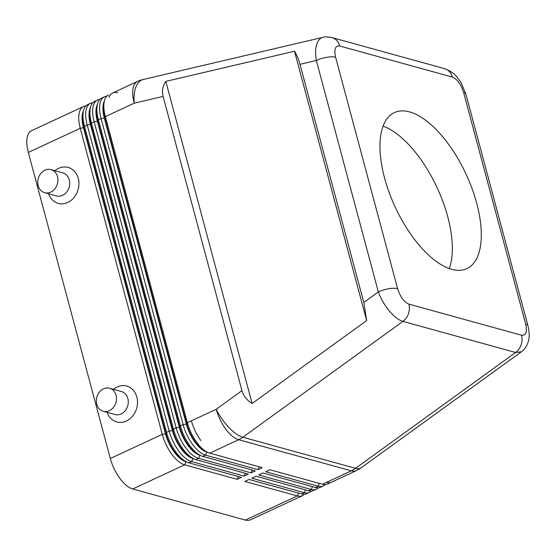 <?xml version="1.0" encoding="UTF-8"?>
<svg xmlns="http://www.w3.org/2000/svg" width="557" height="557" viewBox="0 0 557 557"><rect width="100%" height="100%" fill="white"/><g stroke="black" fill="none" stroke-linecap="round" stroke-linejoin="round"><path stroke-width="0.84" d="M163.117 96.417C161.746 91.056 162.644 86.056 165.812 81.399L294.507 51.223C296.714 54.614 298.538 58.979 299.986 64.327L363.798 302.458L366.673 320.56L252.112 403.484C246.835 400.267 243.451 395.985 241.961 390.645L163.117 96.417L134.237 103.191A28.672 14.517 -103.2 0 1 136.938 84.782A28.672 14.517 -103.2 0 1 143.058 79.512A28.672 28.672 0 0 0 137.516 81.426A28.672 13.02 65.1 0 0 134.237 103.191L105.35 116.622A28.672 13.02 -114.9 0 1 104.298 101.283A28.672 13.02 -114.9 0 1 104.883 99.313A28.672 13.02 -114.9 0 1 108.629 94.857M143.058 79.512L322.928 37.333C320.56 37.918 318.722 39.624 317.399 42.464C315.422 47.025 315.067 53.033 316.334 60.49A14.336 4.602 -15 0 1 326.771 57.301A14.336 4.602 -15 0 1 335.599 57.225C333.894 49.26 335.258 45.514 339.7 45.987L452.381 77.082C457.255 79.178 461.008 84.337 463.64 92.559A14.336 4.602 -15 0 1 465.91 94.23L461.447 83.459L459.706 80.654C457.13 77.722 455.842 73.058 444.625 68.664A14.336 11.92 105.4 0 1 444.632 68.65A14.336 11.92 105.4 0 1 447.487 69.959A14.336 11.92 105.4 0 1 452.381 77.082M137.516 81.426L112.681 92.977A28.672 13.02 65.1 0 0 108.935 97.426A28.672 13.02 -114.9 0 1 112.681 92.977A28.672 13.02 -114.9 0 1 117.743 92.74M106.7 96.27A28.672 13.02 65.1 0 0 104.382 96.834A28.672 13.02 65.1 0 0 100.636 101.29A28.672 13.02 65.1 0 0 101.102 118.599L183.114 424.664A28.672 13.02 65.1 0 0 192.59 444.458A28.672 13.02 65.1 0 0 205.512 455.139L258.009 469.621L262.256 467.65L209.759 453.161A28.672 13.02 -114.9 0 1 207.113 452.096L204.823 450.898A26.283 11.934 -114.9 0 1 195.396 442.084A26.283 11.934 -114.9 0 1 186.713 423.94L104.702 117.875A26.283 11.934 -114.9 0 1 103.741 103.811L104.298 101.283M207.113 452.096A28.672 13.02 -114.9 0 1 196.837 442.481A28.672 13.02 -114.9 0 1 187.361 422.686L105.35 116.622L104.319 118.049L186.323 424.121A26.283 11.934 65.1 0 0 195.006 442.258A26.283 11.934 65.1 0 0 206.856 452.054L207.232 452.159M299.986 64.327L316.334 60.49L378.342 291.924C380.939 298.865 384.608 305.222 389.357 311.001C394.14 316.655 398.666 320.115 402.92 321.389A14.336 11.92 -74.6 0 0 408.455 313.73A14.336 11.92 -74.6 0 0 408.873 304.136C403.999 302.04 400.246 296.881 397.607 288.658A14.336 4.602 165 0 0 388.786 288.735A14.336 4.602 165 0 0 378.342 291.924L363.798 302.458M241.961 390.645L216.248 409.256A28.672 13.02 65.1 0 0 238.64 439.731L351.321 470.825L326.493 482.369A28.672 13.02 65.1 0 0 331.554 482.139A28.672 13.02 -114.9 0 1 326.493 482.369L322.433 484.256L269.936 469.767L265.689 471.744L318.186 486.233A28.672 13.02 65.1 0 0 323.248 485.996A28.672 13.02 65.1 0 0 325.177 484.583M209.759 453.161L238.64 439.731A28.672 23.84 105.4 0 0 240.798 438.596A28.672 23.84 105.4 0 0 242.873 437.238L402.92 321.389L515.601 352.484L355.554 468.333A28.672 23.84 105.4 0 1 353.479 469.69A28.672 23.84 105.4 0 1 351.321 470.825A28.672 13.02 65.1 0 0 356.383 470.595A28.672 28.672 0 0 0 361.103 467.817A28.672 11.056 -125.9 0 1 355.554 468.333L242.873 437.238A28.672 11.056 -125.9 0 1 228.711 427.289A28.672 11.056 -125.9 0 1 216.248 409.256L191.42 420.8A28.672 13.02 65.1 0 0 200.889 440.594A28.672 13.02 -114.9 0 1 191.42 420.8L187.361 422.686L186.713 423.94L183.114 424.664L180.412 425.917L98.401 119.852A28.672 13.02 -114.9 0 1 97.35 104.514A28.672 13.02 -114.9 0 1 97.935 102.544A28.672 13.02 -114.9 0 1 101.68 98.088L104.382 96.834M527.959 325.866A14.336 4.602 165 0 0 527.925 325.678A14.336 4.602 165 0 0 525.655 323.993C527.361 331.958 525.989 335.704 521.554 335.23A14.336 11.92 105.4 0 1 521.136 344.818A14.336 11.92 105.4 0 1 515.601 352.484L521.352 351.822L361.103 467.817M99.752 99.501A28.672 13.02 65.1 0 0 97.433 100.065A28.672 13.02 65.1 0 0 93.687 104.521A28.672 13.02 65.1 0 0 94.154 121.83L176.165 427.894A28.672 13.02 65.1 0 0 185.634 447.689A28.672 13.02 65.1 0 0 198.564 458.369L251.061 472.858L255.308 470.881L202.811 456.392A28.672 13.02 -114.9 0 1 200.165 455.327A28.672 13.02 -114.9 0 1 189.881 445.711A28.672 13.02 -114.9 0 1 180.412 425.917L179.765 427.17L97.754 121.106A26.283 11.934 -114.9 0 1 96.786 107.048L97.35 104.514M92.803 102.732A28.672 13.02 65.1 0 0 90.478 103.296A28.672 13.02 65.1 0 0 86.732 107.752A28.672 13.02 65.1 0 0 87.205 125.06L169.217 431.125A28.672 13.02 65.1 0 0 178.686 450.919A28.672 13.02 65.1 0 0 191.608 461.6L244.105 476.089L248.352 474.111L195.855 459.622A28.672 13.02 -114.9 0 1 193.216 458.557A28.672 13.02 -114.9 0 1 182.933 448.942A28.672 13.02 -114.9 0 1 173.464 429.148L91.452 123.083A28.672 13.02 -114.9 0 1 90.401 107.745A28.672 13.02 -114.9 0 1 90.979 105.774A28.672 13.02 -114.9 0 1 94.725 101.325L97.433 100.065M85.855 105.969A28.672 13.02 65.1 0 0 83.529 106.526A28.672 13.02 65.1 0 0 79.783 110.982A28.672 13.02 65.1 0 0 80.257 128.291L162.268 434.356A28.672 13.02 65.1 0 0 171.737 454.15A28.672 13.02 65.1 0 0 184.659 464.83L237.157 479.319L241.404 477.342L188.907 462.86A28.672 13.02 -114.9 0 1 186.268 461.795A28.672 13.02 -114.9 0 1 175.984 452.173A28.672 13.02 -114.9 0 1 166.515 432.385L84.504 126.314A28.672 13.02 -114.9 0 1 83.453 110.982A28.672 13.02 -114.9 0 1 84.03 109.005A28.672 13.02 -114.9 0 1 87.776 104.556L90.478 103.296M323.248 485.996L320.547 487.257A28.672 13.02 -114.9 0 1 315.485 487.486L262.988 472.997L258.74 474.975L311.238 489.464A28.672 13.02 65.1 0 0 316.299 489.227L313.598 490.487A28.672 13.02 -114.9 0 1 308.536 490.717L256.039 476.235L251.792 478.205L304.289 492.694A28.672 13.02 65.1 0 0 309.351 492.458L306.649 493.718A28.672 13.02 -114.9 0 1 301.588 493.948L249.09 479.466L244.843 481.436L297.341 495.925L245.407 520.071L132.726 488.976L184.659 464.83L186.003 461.746L186.379 461.85M83.473 110.885A26.283 11.934 65.1 0 0 83.035 111.88A26.283 11.934 65.1 0 0 83.466 127.748L165.478 433.812L162.268 434.356L110.328 458.502A28.672 13.02 65.1 0 0 119.804 478.296A28.672 13.02 65.1 0 0 132.726 488.976M186.268 461.795L183.97 460.59A26.283 11.934 -114.9 0 1 174.543 451.776A26.283 11.934 -114.9 0 1 165.861 433.631L83.849 127.567A26.283 11.934 -114.9 0 1 82.889 113.51L83.453 110.982M193.216 458.557L190.919 457.36A26.283 11.934 -114.9 0 1 181.491 448.545A26.283 11.934 -114.9 0 1 172.809 430.401L90.805 124.336A26.283 11.934 -114.9 0 1 89.837 110.279L90.401 107.745M200.165 455.327L197.867 454.129A26.283 11.934 -114.9 0 1 188.447 445.315A26.283 11.934 -114.9 0 1 179.765 427.17L179.375 427.351A26.283 11.934 65.1 0 0 188.057 445.496A26.283 11.934 65.1 0 0 199.907 455.285L200.276 455.389M252.112 403.484L165.812 81.399M366.673 320.56L294.507 51.223M409.541 111.908A86.022 39.053 -114.9 0 1 472.085 188.705A86.022 39.053 -114.9 0 1 466.898 268.613A86.022 39.053 -114.9 0 1 451.713 269.31A86.022 39.053 -114.9 0 1 389.169 192.513A86.022 39.053 -114.9 0 1 394.356 112.605A86.022 39.053 -114.9 0 1 409.541 111.908M449.248 268.53A86.022 39.053 65.1 0 0 437.078 187.605A86.022 39.053 65.1 0 0 383.049 126.154M356.383 470.595L327.495 484.019A28.672 13.02 -114.9 0 1 322.433 484.256M258.009 469.621L259.235 466.815M104.319 101.193A26.283 11.934 65.1 0 0 103.887 102.189A26.283 11.934 65.1 0 0 104.319 118.049L101.102 118.599L98.401 119.852L97.364 121.28L179.375 427.351L176.165 427.894L173.464 429.148L172.426 430.582A26.283 11.934 65.1 0 0 181.109 448.726A26.283 11.934 65.1 0 0 192.952 458.515L193.328 458.62M251.061 472.858L252.286 470.045M97.371 104.424A26.283 11.934 65.1 0 0 96.932 105.419A26.283 11.934 65.1 0 0 97.364 121.28L94.154 121.83L91.452 123.083L90.415 124.517L172.426 430.582L169.217 431.125L166.515 432.385L165.478 433.812A26.283 11.934 65.1 0 0 174.16 451.957A26.283 11.934 65.1 0 0 186.003 461.746L186.101 461.704M244.105 476.089L245.331 473.276M90.422 107.654A26.283 11.934 65.1 0 0 89.983 108.65A26.283 11.934 65.1 0 0 90.415 124.517L87.205 125.06L84.504 126.314L83.466 127.748L80.257 128.291L28.323 152.437A28.672 13.02 65.1 0 1 27.85 135.128A28.672 13.02 65.1 0 1 31.596 130.679L83.529 106.526M237.157 479.319L238.382 476.507M110.328 458.502L28.323 152.437M113.496 389.329A18.639 15.492 105.4 0 1 136.841 397.009A18.639 15.492 105.4 0 1 126.954 420.765A18.639 15.492 105.4 0 1 107.139 412.361M54.92 170.707A18.639 15.492 105.4 0 1 78.265 178.386A18.639 15.492 105.4 0 1 68.379 202.142A18.639 15.492 105.4 0 1 48.563 193.745M44.657 192.666L56.438 195.918A11.948 9.929 -74.6 0 0 66.659 192.04A11.948 9.929 -74.6 0 0 69.27 179.911A11.948 9.929 -74.6 0 0 62.795 172.886L51.014 169.634A11.948 9.929 -74.6 0 0 40.8 173.506A11.948 9.929 -74.6 0 0 38.182 185.641A11.948 9.929 -74.6 0 0 44.657 192.666A11.948 9.929 -74.6 0 0 54.878 188.795A11.948 9.929 -74.6 0 0 57.489 176.66A11.948 9.929 -74.6 0 0 51.014 169.634M109.597 388.25L121.377 391.501A11.948 9.929 105.4 0 1 127.852 398.534A11.948 9.929 105.4 0 1 125.234 410.662A11.948 9.929 105.4 0 1 115.02 414.533L103.24 411.289A11.948 9.929 105.4 0 1 96.765 404.257A11.948 9.929 105.4 0 1 99.376 392.128A11.948 9.929 105.4 0 1 109.597 388.25A11.948 9.929 105.4 0 1 116.072 395.282A11.948 9.929 105.4 0 1 113.454 407.411A11.948 9.929 105.4 0 1 103.24 411.289M316.299 489.227A28.672 13.02 65.1 0 0 318.228 487.821M309.351 492.458A28.672 13.02 65.1 0 0 311.272 491.051M298.566 493.119L297.341 495.925A28.672 13.02 65.1 0 0 302.395 495.695A28.672 13.02 65.1 0 0 304.324 494.282M245.407 520.071A28.672 13.02 65.1 0 0 250.462 519.841L302.395 495.695M202.811 456.392L205.512 455.139L206.946 452.012M195.855 459.622L198.564 458.369L199.998 455.243M188.907 462.86L191.608 461.6L193.049 458.474M305.514 489.882L304.289 492.694L301.588 493.948M312.463 486.651L311.238 489.464L308.536 490.717M319.412 483.42L318.186 486.233L315.485 487.486M397.607 288.658L335.599 57.225M521.554 335.23L408.873 304.136M463.64 92.559L525.655 323.993M339.7 45.987A14.336 11.92 -74.6 0 0 334.806 38.865A14.336 11.92 -74.6 0 0 331.951 37.563A14.336 11.92 -74.6 0 0 331.93 37.556A14.336 11.92 -74.6 0 0 331.359 37.416M527.911 325.685C529.157 331.276 529.54 335.3 529.046 337.751C527.688 347.756 522.048 351.3 521.352 351.822M527.918 325.664L465.91 94.23M444.611 68.65L331.93 37.556C327.008 36.755 324.007 36.678 322.935 37.333"/></g></svg>

